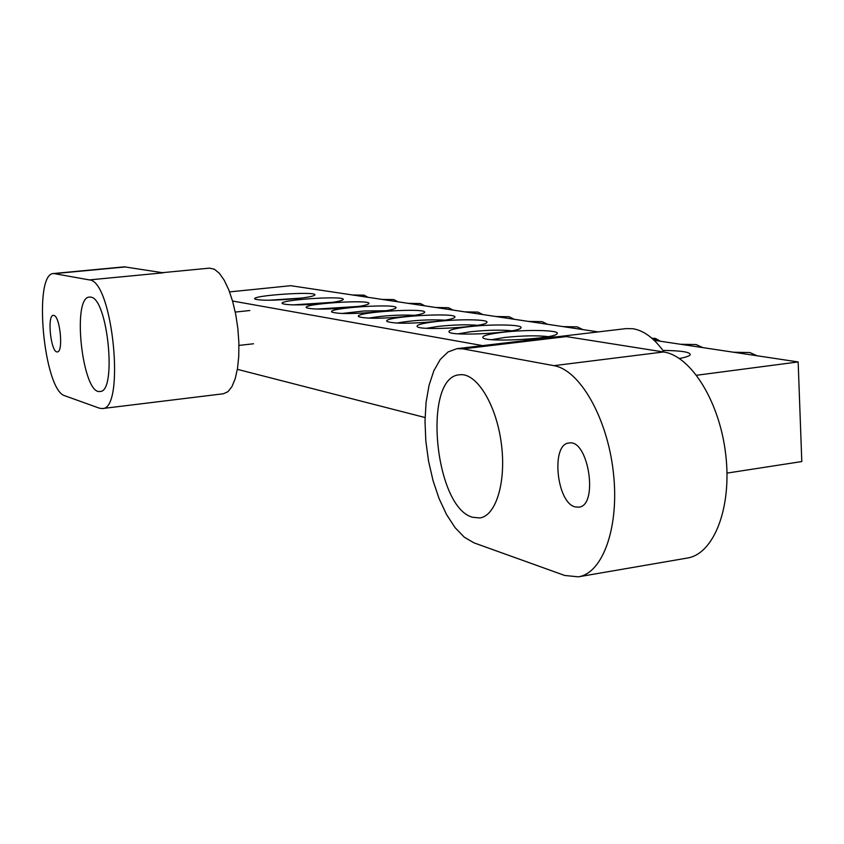 <?xml version="1.0" encoding="UTF-8"?>
<svg xmlns="http://www.w3.org/2000/svg" width="844" height="844" viewBox="0 0 844 844"><rect width="100%" height="100%" fill="white"/><g stroke="black" fill="none" stroke-linecap="round" stroke-linejoin="round"><path stroke-width="1.27" d="M696.616 375.253L798.15 361.939L801.8 461.552L727 473.104M425.049 417.527L237.364 369.334M798.15 361.939L654.163 340.301M598.238 331.903L290.737 285.694L229.568 291.897M232.543 301.013L482.631 345.618M558.264 336.64L538.514 338.233L523.945 340.712M468.357 326.776C454.083 328.506 447.668 330.289 449.135 332.114C453.017 336.587 519.345 332.705 520.875 327.905C524.24 324.571 491.925 323.938 468.357 326.776M324.813 303.312C335.722 302.099 341.82 300.886 343.118 299.641C347.158 295.231 276.21 299.936 282.445 303.671C288.532 305.412 302.658 305.285 324.813 303.312M377.289 311.89C388.324 310.634 394.528 309.337 395.878 308.007C400.32 303.08 325.088 307.923 331.956 312.132C338.676 314.095 353.784 314.021 377.289 311.89M435.915 321.469C447.056 320.161 453.333 318.8 454.747 317.365C459.663 311.847 379.557 316.795 387.164 321.553C394.644 323.801 410.891 323.769 435.915 321.469M296.381 298.66C307.364 297.468 313.493 296.265 314.77 295.062C318.663 290.853 249.022 295.537 255.015 299.092C260.859 300.728 274.648 300.591 296.381 298.66M679.399 358.5C685.539 357.328 689.126 356.126 690.149 354.902C690.888 352.148 681.815 350.661 662.93 350.418M405.774 316.542C416.862 315.266 423.108 313.936 424.479 312.554C429.153 307.343 351.558 312.248 358.784 316.711C365.874 318.81 381.53 318.758 405.774 316.542M350.344 307.48C361.316 306.256 367.467 305 368.796 303.713C373.027 299.05 300 303.829 306.541 307.796C312.934 309.632 327.535 309.537 350.344 307.48M436.359 321.543C422.264 323.231 415.881 324.94 417.231 326.681C420.871 330.911 485.458 327.008 486.819 322.471C489.974 319.359 459.189 318.853 436.359 321.543M502.349 332.325C487.885 334.118 481.449 335.975 483.042 337.885C487.188 342.632 555.373 338.771 557.082 333.686C560.711 330.109 526.698 329.339 502.349 332.325M491.915 339.657L504.86 337.452C522.531 335.617 536.984 335.342 548.22 336.629M458.197 333.802L470.741 331.734C487.336 330.025 501.041 329.709 511.844 330.795M426.505 328.274L438.627 326.354C454.22 324.75 467.217 324.412 477.62 325.32M292.952 304.884L332.758 302.321M316.774 309.073L358.7 306.414M341.915 313.493L363.912 310.993L386.035 310.74M368.512 318.146C383.862 315.561 399.317 314.612 414.868 315.318M396.659 323.073C412.769 320.256 429.005 319.296 445.347 320.171M678.987 358.225L679.937 358.394M268.708 300.242L301.276 298.101M90.73 297.141L89.443 297.067C71.497 297.025 82.606 395.414 100.077 391.447C117.116 392.333 107.821 298.016 90.73 297.141M53.816 315.403L53.309 315.361C46.758 315.213 51.009 353.404 57.371 351.874C63.595 352.201 60.082 315.983 53.816 315.403M53.626 273.509C32.779 273.097 43.751 390.751 64.893 395.783L99.497 408.222L102.282 408.57C125.566 409.91 112.685 280.398 89.369 279.913L163.24 272.812L124.353 266.841L53.626 273.509L89.369 279.913M162.364 272.675L209.481 268.139L214.365 269.215L219.377 273.319L224.261 280.303L228.777 289.84L232.68 301.487L235.771 314.654L237.871 328.664L238.884 342.791L238.757 356.295L237.502 368.48L235.191 378.745L231.952 386.594L227.964 391.669L223.438 393.758L102.282 408.57M472.524 517.256L479.814 517.952C496.377 515.832 506.716 480.542 501.104 441.866C495.713 403.158 476.027 372.278 459.579 374.789C422.306 376.614 434.375 507.339 472.524 517.256M575.154 506.896L578.773 507.17C598.86 505.778 588.405 438.437 568.867 443.037C550.731 444.102 556.544 502.813 575.154 506.896M462.955 348.878L456.921 348.667L448.048 351.969L440.241 359.481L433.837 370.78L429.058 385.275L426.072 402.324L424.996 421.177L425.83 441.053L428.552 461.14L433.046 480.626L439.133 498.709L446.582 514.629L455.116 527.69L464.379 537.259L473.98 542.85L564.678 575.46L578.34 576.832L687.301 558.053C713.792 554.075 732.012 507.909 725.766 454.853C719.816 401.807 690.962 355.735 663.542 351.969L566.356 336.587L462.955 348.878L553.896 365.663C579.596 369.82 607.142 417.337 613.293 471.754C619.718 526.181 603.101 573.181 578.34 576.832M456.921 348.667L626.005 328.611L632.757 328.706C643.761 330.415 654.216 338.201 664.112 352.064M352.433 294.967L364.038 295.168L367.741 297.267M733.647 352.243L749.894 352.549L756.783 355.725M495.85 316.511L509.143 316.743L513.933 319.232M465.002 311.879L477.936 312.101L482.483 314.506M435.82 307.501L448.396 307.712L452.722 310.033M408.148 303.334L420.407 303.555L424.511 305.802M381.889 299.398L393.842 299.599L397.756 301.772M528.492 321.416L542.175 321.659L547.239 324.233M563.085 326.617L577.191 326.86L582.539 329.54M651.452 337.864L659.955 341.176M680.549 344.268L696.121 344.552L702.514 347.57M54.987 273.572L125.83 266.894M553.896 365.663L663.542 351.969M364.038 295.168L368.079 297.32M749.894 352.549L757.068 355.767M509.143 316.743L514.26 319.285M477.936 312.101L482.81 314.559M448.396 307.712L453.049 310.086M420.407 303.555L424.848 305.844M393.842 299.599L398.094 301.825M542.175 321.659L547.556 324.286M577.191 326.86L582.856 329.593M653.942 338.275C654.807 338.075 656.906 339.056 660.251 341.219M696.121 344.552L702.809 347.612M238.947 345.418L253.495 343.772M235.254 312.069L249.813 310.529"/></g></svg>
